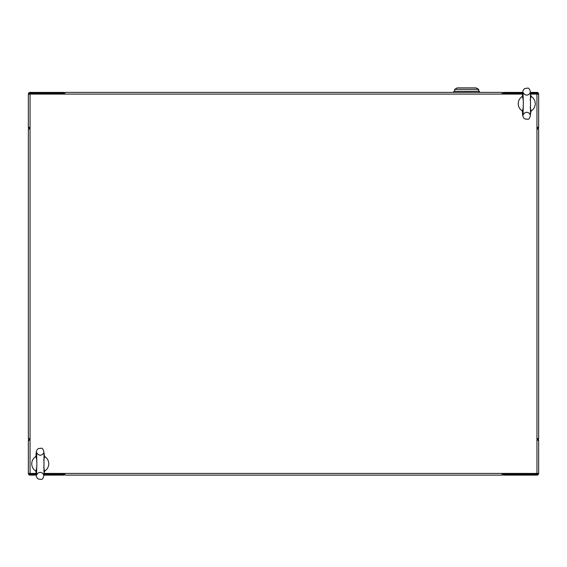 <?xml version="1.0" encoding="UTF-8"?>
<svg xmlns="http://www.w3.org/2000/svg" width="567" height="567" viewBox="0 0 567 567"><rect width="100%" height="100%" fill="white"/><g stroke="black" fill="none" stroke-linecap="round" stroke-linejoin="round"><path stroke-width="0.85" d="M36.203 474.267L30.051 474.267L30.051 475.118A1.701 1.701 0 0 1 28.35 473.417L28.35 440.247A1.701 1.701 0 0 1 30.051 438.546L28.35 438.546L28.35 128.964L30.051 128.964L30.051 94.094L64.921 94.094L64.921 92.393L101.918 92.393M29.201 440.247A0.85 0.85 0 0 1 30.051 439.397M530.811 94.094L536.949 94.094L536.949 128.964L538.65 128.964L538.65 438.546L536.949 438.546A1.701 1.701 0 0 1 538.65 440.247L538.65 473.417L502.078 473.417L502.078 475.118L64.921 475.118L64.921 473.417A1.701 1.701 0 0 1 63.221 475.118L44.183 475.118M64.071 473.417A0.85 0.85 0 0 1 63.221 474.267L44.247 474.267M36.26 475.118L30.051 475.118M30.051 474.267A0.85 0.85 0 0 1 29.201 473.417M28.35 440.247L30.051 440.247M36.16 473.417L28.35 473.417M538.65 473.417A1.701 1.701 0 0 1 536.949 475.118L536.949 474.267A0.85 0.85 0 0 0 537.799 473.417M536.949 439.397A0.85 0.85 0 0 1 537.799 440.247M44.297 473.417L502.078 473.417A1.701 1.701 0 0 0 503.779 475.118L536.949 475.118M502.929 473.417A0.85 0.85 0 0 0 503.779 474.267L536.949 474.267M536.949 440.247L538.65 440.247M102.769 92.393L453.813 92.393L453.813 91.287L479.498 91.287L479.498 92.393L502.078 92.393L64.921 92.393L502.078 92.393L502.078 94.094L522.675 94.094M30.051 473.417L30.051 128.964A1.701 1.701 0 0 1 28.35 127.263L30.051 127.263M536.949 127.263L538.65 127.263A1.701 1.701 0 0 1 536.949 128.964L536.949 473.417M64.071 94.094A0.85 0.85 0 0 0 63.221 93.243L30.051 93.243L30.051 92.393A1.701 1.701 0 0 0 28.35 94.094L28.35 127.263M29.201 127.263A0.85 0.85 0 0 0 30.051 128.114M522.781 92.393L503.779 92.393A1.701 1.701 0 0 0 502.078 94.094L64.921 94.094A1.701 1.701 0 0 0 63.221 92.393L30.051 92.393M30.051 93.243A0.85 0.85 0 0 0 29.201 94.094M30.051 94.094L28.35 94.094M538.65 127.263L538.65 94.094A1.701 1.701 0 0 0 536.949 92.393L536.949 93.243A0.85 0.85 0 0 1 537.799 94.094M536.949 128.114A0.85 0.85 0 0 0 537.799 127.263M502.929 94.094A0.85 0.85 0 0 1 503.779 93.243L522.717 93.243M530.705 92.393L536.949 92.393M530.769 93.243L536.949 93.243M538.65 94.094L536.949 94.094M62.37 473.417L62.37 474.267M47.146 473.417L47.146 474.267M504.63 474.267L504.63 473.417M519.854 474.267L519.854 473.417M70.025 92.393L498.677 92.393M479.328 91.287L479.328 92.393M478.477 91.287L478.477 89.359L454.663 89.359L454.663 91.287M478.647 91.287L478.647 89.359L476.096 87.885L457.215 87.885L454.663 89.359L457.215 87.885M478.647 89.359L475.926 87.885M36.82 467.414L36.061 470.312C35.643 476.748 37.025 479.689 40.207 479.115C42.61 480.504 44.013 477.577 44.417 470.334L43.673 467.435M43.694 460.198L44.453 457.3C44.091 450.056 42.709 447.122 40.307 448.497C37.124 447.909 35.721 450.836 36.097 457.278L36.841 460.177M44.375 471.624L45.36 470.61A8.505 8.505 0 0 0 45.395 457.03L44.424 456.01M36.139 455.988L35.154 457.002A8.505 8.505 0 0 0 35.119 470.582L36.09 471.602M523.32 107.326L522.568 110.218C522.164 116.66 523.561 119.594 526.743 119.013C529.146 120.395 530.542 117.468 530.918 110.218L530.166 107.326M530.166 100.083L530.918 97.191C530.542 89.94 529.146 87.013 526.743 88.395C523.561 87.814 522.164 90.748 522.568 97.191L523.32 100.083M530.882 111.508L531.867 110.494A8.505 8.505 0 0 0 531.867 96.914L530.882 95.901M522.604 95.901L521.619 96.914A8.505 8.505 0 0 0 521.619 110.494L522.604 111.508M60.669 473.417L60.669 474.267M506.331 474.267L506.331 473.417M36.855 463.799L36.508 475.061L38.109 472.984L40.229 472.311L42.319 472.977L43.935 475.082L44.006 452.551L42.376 454.642L40.285 455.301L38.166 454.621L36.579 452.53L36.855 463.799M523.341 103.704L523.029 114.966L524.624 112.89L526.743 112.209L528.834 112.868L530.457 114.966L530.457 92.442L528.834 94.54L526.743 95.199L524.624 94.519L523.029 92.442L523.341 103.704"/></g></svg>

